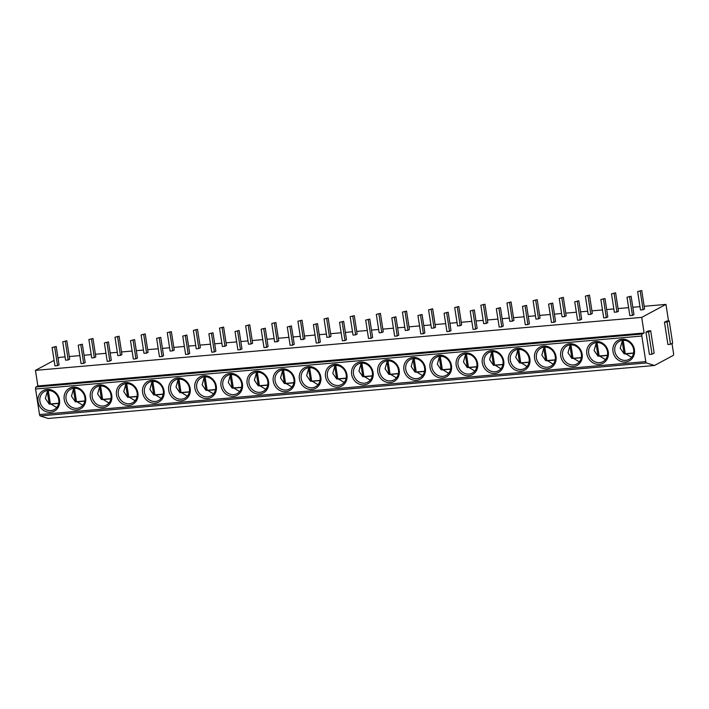<?xml version="1.0" encoding="UTF-8"?>
<svg xmlns="http://www.w3.org/2000/svg" width="709" height="709" viewBox="0 0 709 709"><rect width="100%" height="100%" fill="white"/><g stroke="black" fill="none" stroke-linecap="round" stroke-linejoin="round"><path stroke-width="1.06" d="M654.451 365.489L48.194 418.47L40.209 415.926A1.71 0.674 -95 0 1 39.527 414.57L35.574 389.011A1.71 0.674 -95 0 1 35.955 386.999L642.212 334.019A1.71 0.674 85 0 0 641.831 336.031L645.793 361.59A1.71 0.674 85 0 0 646.466 362.946L654.451 365.489L673.169 355.457A1.71 0.674 85 0 0 673.55 353.445L672.008 343.493M65.068 356.902L59.698 357.371L58.023 358.267M54.088 360.376L35.45 370.364L37.869 385.971L35.955 386.999M612.984 351.549A11.698 10.608 61.8 0 1 621.926 339.186A11.698 10.608 61.8 0 1 634.413 349.67A11.698 10.608 61.8 0 1 625.462 362.033A11.698 10.608 61.8 0 1 612.984 351.549M586.848 353.826A11.698 10.608 61.8 0 1 595.799 341.463A11.698 10.608 61.8 0 1 608.278 351.956A11.698 10.608 61.8 0 1 599.335 364.32A11.698 10.608 61.8 0 1 586.848 353.826M560.722 356.113A11.698 10.608 61.8 0 1 569.664 343.75A11.698 10.608 61.8 0 1 582.151 354.243A11.698 10.608 61.8 0 1 573.2 366.606A11.698 10.608 61.8 0 1 560.722 356.113M534.586 358.399A11.698 10.608 61.8 0 1 543.528 346.036A11.698 10.608 61.8 0 1 556.016 356.521A11.698 10.608 61.8 0 1 547.073 368.893A11.698 10.608 61.8 0 1 534.586 358.399M508.45 360.677A11.698 10.608 61.8 0 1 517.402 348.314A11.698 10.608 61.8 0 1 529.88 358.807A11.698 10.608 61.8 0 1 520.938 371.17A11.698 10.608 61.8 0 1 508.45 360.677M482.324 362.964A11.698 10.608 61.8 0 1 491.266 350.601A11.698 10.608 61.8 0 1 503.753 361.094A11.698 10.608 61.8 0 1 494.802 373.457A11.698 10.608 61.8 0 1 482.324 362.964M456.188 365.25A11.698 10.608 61.8 0 1 465.139 352.887A11.698 10.608 61.8 0 1 477.618 363.371A11.698 10.608 61.8 0 1 468.676 375.743A11.698 10.608 61.8 0 1 456.188 365.25M430.062 367.528A11.698 10.608 61.8 0 1 439.004 355.165A11.698 10.608 61.8 0 1 451.491 365.658A11.698 10.608 61.8 0 1 442.54 378.021A11.698 10.608 61.8 0 1 430.062 367.528M403.926 369.814A11.698 10.608 61.8 0 1 412.868 357.451A11.698 10.608 61.8 0 1 425.356 367.944A11.698 10.608 61.8 0 1 416.413 380.308A11.698 10.608 61.8 0 1 403.926 369.814M377.8 372.101A11.698 10.608 61.8 0 1 386.742 359.738A11.698 10.608 61.8 0 1 399.22 370.222A11.698 10.608 61.8 0 1 390.278 382.594A11.698 10.608 61.8 0 1 377.8 372.101M351.664 374.379A11.698 10.608 61.8 0 1 360.606 362.015A11.698 10.608 61.8 0 1 373.094 372.509A11.698 10.608 61.8 0 1 364.142 384.872A11.698 10.608 61.8 0 1 351.664 374.379M325.528 376.665A11.698 10.608 61.8 0 1 334.48 364.302A11.698 10.608 61.8 0 1 346.958 374.795A11.698 10.608 61.8 0 1 338.016 387.158A11.698 10.608 61.8 0 1 325.528 376.665M299.402 378.952A11.698 10.608 61.8 0 1 308.344 366.588A11.698 10.608 61.8 0 1 320.831 377.073A11.698 10.608 61.8 0 1 311.88 389.445A11.698 10.608 61.8 0 1 299.402 378.952M273.266 381.229A11.698 10.608 61.8 0 1 282.209 368.866A11.698 10.608 61.8 0 1 294.696 379.359A11.698 10.608 61.8 0 1 285.754 391.722A11.698 10.608 61.8 0 1 273.266 381.229M247.14 383.516A11.698 10.608 61.8 0 1 256.082 371.153A11.698 10.608 61.8 0 1 268.56 381.646A11.698 10.608 61.8 0 1 259.618 394.009A11.698 10.608 61.8 0 1 247.14 383.516M221.004 385.802A11.698 10.608 61.8 0 1 229.946 373.439A11.698 10.608 61.8 0 1 242.434 383.923A11.698 10.608 61.8 0 1 233.491 396.296A11.698 10.608 61.8 0 1 221.004 385.802M194.869 388.08A11.698 10.608 61.8 0 1 203.82 375.717A11.698 10.608 61.8 0 1 216.298 386.21A11.698 10.608 61.8 0 1 207.356 398.573A11.698 10.608 61.8 0 1 194.869 388.08M168.742 390.367A11.698 10.608 61.8 0 1 177.684 378.003A11.698 10.608 61.8 0 1 190.172 388.497A11.698 10.608 61.8 0 1 181.22 400.86A11.698 10.608 61.8 0 1 168.742 390.367M142.606 392.653A11.698 10.608 61.8 0 1 151.549 380.29A11.698 10.608 61.8 0 1 164.036 390.774A11.698 10.608 61.8 0 1 155.094 403.146A11.698 10.608 61.8 0 1 142.606 392.653M116.48 394.931A11.698 10.608 61.8 0 1 125.422 382.568A11.698 10.608 61.8 0 1 137.9 393.061A11.698 10.608 61.8 0 1 128.958 405.424A11.698 10.608 61.8 0 1 116.48 394.931M90.344 397.217A11.698 10.608 61.8 0 1 99.287 384.854A11.698 10.608 61.8 0 1 111.774 395.347A11.698 10.608 61.8 0 1 102.832 407.71A11.698 10.608 61.8 0 1 90.344 397.217M64.209 399.504A11.698 10.608 61.8 0 1 73.16 387.141A11.698 10.608 61.8 0 1 85.638 397.634A11.698 10.608 61.8 0 1 76.696 409.997A11.698 10.608 61.8 0 1 64.209 399.504M38.082 401.781A11.698 10.608 61.8 0 1 47.024 389.418A11.698 10.608 61.8 0 1 59.512 399.911A11.698 10.608 61.8 0 1 50.561 412.275A11.698 10.608 61.8 0 1 38.082 401.781M37.869 385.971L644.126 332.991L642.212 334.019M35.45 370.364L641.707 317.384L644.126 332.991M69.269 356.53L79.842 355.608M84.043 355.244L91.204 354.615M95.405 354.252L105.969 353.321M110.179 352.958L117.331 352.329M121.54 351.965L132.104 351.044M136.305 350.671L143.466 350.051M147.667 349.679L158.231 348.757M162.441 348.394L169.593 347.764M173.802 347.401L184.367 346.471M188.567 346.107L195.728 345.478M199.929 345.115L210.502 344.193M214.703 343.821L221.864 343.2M226.065 342.828L236.629 341.906M240.83 341.543L247.99 340.914M252.2 340.55L262.764 339.62M266.965 339.257L274.126 338.627M278.327 338.264L288.891 337.342M293.101 336.97L300.253 336.35M304.462 335.977L315.026 335.056M319.227 334.692L326.388 334.063M330.589 333.7L341.162 332.769M345.363 332.406L352.524 331.777M356.724 331.413L367.289 330.491M371.489 330.119L378.65 329.499M382.86 329.127L393.424 328.205M397.625 327.842L404.786 327.212M408.987 326.849L419.551 325.918M423.76 325.555L430.912 324.926M435.122 324.562L445.686 323.641M449.887 323.269L457.048 322.648M461.249 322.276L471.813 321.354M476.023 320.991L483.184 320.362M487.384 319.998L497.948 319.068M502.149 318.704L509.31 318.075M513.52 317.712L524.084 316.79M528.285 316.418L535.446 315.797M539.646 315.425L550.211 314.504M554.42 314.14L561.572 313.511M565.782 313.148L576.346 312.217M580.547 311.854L587.708 311.224M591.909 310.861L602.473 309.939M606.682 309.567L613.843 308.947M618.044 308.575L628.608 307.653M632.809 307.289L639.97 306.66M644.171 306.297L665.955 304.391L641.707 317.384M637.63 291.559L640.484 309.957L643.098 309.727L644.578 308.929L641.734 290.53L637.63 291.559L641.734 290.53M626.995 297.257L629.849 315.656L632.463 315.425L633.952 314.628L631.099 296.229L626.995 297.257L631.099 296.229M611.504 293.845L614.349 312.235L616.963 312.013L618.452 311.216L615.607 292.817L611.504 293.845L615.607 292.817M600.869 299.544L603.714 317.933L606.328 317.703L607.817 316.905L604.972 298.516L600.869 299.544L604.972 298.516M585.368 296.123L588.213 314.521L590.827 314.291L592.316 313.493L589.471 295.095L585.368 296.123L589.471 295.095M574.733 301.821L577.587 320.22L580.192 319.989L581.681 319.192L578.836 300.793L574.733 301.821L578.836 300.793M559.241 298.409L562.086 316.808L564.701 316.577L566.19 315.78L563.336 297.381L559.241 298.409L563.336 297.381M548.606 304.108L551.451 322.506L554.066 322.276L555.555 321.478L552.701 303.08L548.606 304.108L552.701 303.08M533.106 300.696L535.951 319.085L538.565 318.864L540.054 318.066L537.209 299.668L533.106 300.696L537.209 299.668M522.471 306.394L525.316 324.784L527.93 324.554L529.419 323.756L526.574 305.366L522.471 306.394L526.574 305.366M506.97 302.973L509.824 321.372L512.439 321.142L513.928 320.344L511.074 301.945L506.97 302.973L511.074 301.945M496.335 308.672L499.189 327.071L501.804 326.84L503.293 326.043L500.439 307.644L496.335 308.672L500.439 307.644M480.844 305.26L483.689 323.659L486.303 323.428L487.792 322.63L484.947 304.232L480.844 305.26L484.947 304.232M470.209 310.959L473.054 329.357L475.668 329.127L477.157 328.329L474.312 309.93L470.209 310.959L474.312 309.93M454.708 307.546L457.553 325.936L460.168 325.715L461.656 324.917L458.812 306.518L454.708 307.546L458.812 306.518M444.073 313.245L446.927 331.635L449.533 331.413L451.021 330.607L448.177 312.217L444.073 313.245L448.177 312.217M428.582 309.824L431.426 328.223L434.041 327.992L435.53 327.195L432.676 308.796L428.582 309.824L432.676 308.796M417.947 315.523L420.791 333.921L423.406 333.691L424.895 332.893L422.05 314.495L417.947 315.523L422.05 314.495M402.446 312.111L405.291 330.509L407.905 330.279L409.394 329.481L406.549 311.083L402.446 312.111L406.549 311.083M391.811 317.809L394.656 336.208L397.27 335.977L398.759 335.18L395.914 316.781L391.811 317.809L395.914 316.781M376.311 314.397L379.164 332.787L381.779 332.565L383.268 331.768L380.414 313.369L376.311 314.397L380.414 313.369M365.676 320.096L368.529 338.485L371.144 338.264L372.633 337.466L369.779 319.068L365.676 320.096L369.779 319.068M350.184 316.675L353.029 335.073L355.643 334.843L357.132 334.045L354.287 315.656L350.184 316.675L354.287 315.656M339.549 322.373L342.394 340.772L345.008 340.542L346.497 339.744L343.652 321.345L339.549 322.373L343.652 321.345M324.048 318.961L326.902 337.36L329.508 337.129L330.997 336.332L328.152 317.933L324.048 318.961L328.152 317.933M313.413 324.66L316.267 343.059L318.882 342.828L320.362 342.03L317.517 323.632L313.413 324.66L317.517 323.632M297.922 321.248L300.767 339.638L303.381 339.416L304.87 338.618L302.016 320.22L297.922 321.248L302.016 320.22M287.287 326.946L290.132 345.336L292.746 345.115L294.235 344.317L291.39 325.918L287.287 326.946L291.39 325.918M271.786 323.526L274.631 341.924L277.246 341.694L278.734 340.896L275.89 322.506L271.786 323.526L275.89 322.506M261.151 329.224L263.996 347.623L266.611 347.392L268.099 346.595L265.255 328.196L261.151 329.224L265.255 328.196M245.651 325.812L248.504 344.211L251.119 343.98L252.608 343.183L249.754 324.784L245.651 325.812L249.754 324.784M235.025 331.511L237.869 349.909L240.484 349.679L241.973 348.881L239.119 330.483L235.025 331.511L239.119 330.483M219.524 328.099L222.369 346.488L224.983 346.267L226.472 345.469L223.627 327.071L219.524 328.099L223.627 327.071M208.889 333.797L211.734 352.187L214.348 351.965L215.837 351.168L212.992 332.769L208.889 333.797L212.992 332.769M193.389 330.376L196.242 348.775L198.848 348.544L200.337 347.747L197.492 329.357L193.389 330.376L197.492 329.357M182.754 336.075L185.607 354.473L188.222 354.243L189.711 353.445L186.857 335.047L182.754 336.075L186.857 335.047M167.262 332.663L170.107 351.061L172.721 350.831L174.21 350.033L171.356 331.635L167.262 332.663L171.356 331.635M156.627 338.361L159.472 356.76L162.086 356.53L163.575 355.732L160.73 337.333L156.627 338.361L160.73 337.333M141.126 334.949L143.971 353.339L146.586 353.117L148.075 352.32L145.23 333.921L141.126 334.949L145.23 333.921M130.491 340.648L133.336 359.038L135.951 358.816L137.44 358.018L134.595 339.62L130.491 340.648L134.595 339.62M114.991 337.227L117.845 355.626L120.459 355.395L121.948 354.597L119.094 336.208L114.991 337.227L119.094 336.208M104.365 342.926L107.21 361.324L109.824 361.094L111.313 360.296L108.459 341.906L104.365 342.926L108.459 341.906M88.864 339.514L91.709 357.912L94.324 357.682L95.812 356.884L92.968 338.485L88.864 339.514L92.968 338.485M78.229 345.212L81.074 363.611L83.689 363.38L85.177 362.583L82.333 344.184L78.229 345.212L82.333 344.184M62.729 341.8L65.582 360.19L68.188 359.968L69.677 359.171L66.832 340.772L62.729 341.8L66.832 340.772M52.094 347.499L54.947 365.888L57.562 365.667L59.051 364.869L56.197 346.471L52.094 347.499L56.197 346.471M668.516 320.911L665.955 304.391M669.199 320.849L666.584 321.08L664.457 322.214L667.905 344.512L670.519 344.29L672.646 343.147L669.199 320.849L667.072 321.992L670.519 344.29M650.694 330.766L648.079 330.997L645.952 332.131L649.4 354.429L652.014 354.199L654.141 353.064L650.694 330.766L648.567 331.901L652.014 354.199M664.457 322.214L667.072 321.992M645.952 332.131L648.567 331.901M643.098 309.727L640.245 291.328M632.463 315.425L629.61 297.027M616.963 312.013L614.118 293.615M606.328 317.703L603.483 299.313M590.827 314.291L587.983 295.892M580.192 319.989L577.348 301.591M564.701 316.577L561.847 298.179M554.066 322.276L551.212 303.877M538.565 318.864L535.72 300.465M527.93 324.554L525.085 306.164M512.439 321.142L509.585 302.743M501.804 326.84L498.95 308.442M486.303 323.428L483.458 305.03M475.668 329.127L472.823 310.728M460.168 325.715L457.323 307.316M449.533 331.413L446.688 313.015M434.041 327.992L431.187 309.603M423.406 333.691L420.561 315.292M407.905 330.279L405.061 311.88M397.27 335.977L394.426 317.579M381.779 332.565L378.925 314.167M371.144 338.264L368.29 319.865M355.643 334.843L352.798 316.453M345.008 340.542L342.163 322.143M329.508 337.129L326.663 318.731M318.882 342.828L316.028 324.43M303.381 339.416L300.527 321.017M292.746 345.115L289.901 326.716M277.246 341.694L274.401 323.304M266.611 347.392L263.766 328.994M251.119 343.98L248.265 325.582M240.484 349.679L237.63 331.28M224.983 346.267L222.139 327.868M214.348 351.965L211.504 333.567M198.848 348.544L196.003 330.155M188.222 354.243L185.368 335.853M172.721 350.831L169.876 332.432M162.086 356.53L159.241 338.131M146.586 353.117L143.741 334.719M135.951 358.816L133.106 340.417M120.459 355.395L117.605 337.005M109.824 361.094L106.97 342.704M94.324 357.682L91.479 339.283M83.689 363.38L80.844 344.982M68.188 359.968L65.343 341.57M57.562 365.667L54.708 347.268M614.818 351.15A10.272 9.314 61.8 0 1 619.374 341.268A10.272 9.314 61.8 0 1 633.633 349.502A10.272 9.314 61.8 0 1 629.078 359.383A10.272 9.314 61.8 0 1 614.818 351.15M625.214 353.33L624.15 353.906L620.242 348.243L622.201 341.304L623.264 340.737L625.214 353.33A10.272 9.314 -118.2 0 0 625.586 353.694L633.598 352.993M631.604 357.318L625.586 353.694M624.948 340.382L623.202 340.258M633.562 353.188L625.161 353.924M624.15 353.906L622.201 341.304M588.692 353.428A10.272 9.314 61.8 0 1 593.247 343.555A10.272 9.314 61.8 0 1 607.507 351.788A10.272 9.314 61.8 0 1 602.951 361.661A10.272 9.314 61.8 0 1 588.692 353.428M599.087 355.617L598.024 356.184L594.115 350.521L596.074 343.59L597.138 343.014L599.087 355.617A10.272 9.314 -118.2 0 0 599.459 355.98L607.462 355.28M605.477 359.605L599.459 355.98M598.821 342.669L597.067 342.544M607.427 355.475L599.034 356.21M598.024 356.184L596.074 343.59M562.556 355.714A10.272 9.314 61.8 0 1 567.111 345.832A10.272 9.314 61.8 0 1 581.371 354.066A10.272 9.314 61.8 0 1 576.816 363.947A10.272 9.314 61.8 0 1 562.556 355.714M572.952 357.903L571.888 358.47L567.98 352.807L569.939 345.868L571.002 345.301L572.952 357.903A10.272 9.314 -118.2 0 0 573.324 358.267L581.336 357.566M579.342 361.882L573.324 358.267M572.686 344.946L570.94 344.831M581.3 357.753L572.899 358.488M571.888 358.47L569.939 345.868M536.421 358.001A10.272 9.314 61.8 0 1 540.976 348.119A10.272 9.314 61.8 0 1 555.236 356.352A10.272 9.314 61.8 0 1 550.689 366.234A10.272 9.314 61.8 0 1 536.421 358.001M546.825 360.181L545.762 360.757L541.853 355.094L543.812 348.154L544.875 347.587L546.825 360.181A10.272 9.314 -118.2 0 0 547.197 360.544L555.2 359.844M553.206 364.169L547.197 360.544M546.559 347.233L544.804 347.109M555.165 360.039L546.772 360.775M545.762 360.757L543.812 348.154M510.294 360.278A10.272 9.314 61.8 0 1 514.849 350.406A10.272 9.314 61.8 0 1 529.109 358.639A10.272 9.314 61.8 0 1 524.554 368.512A10.272 9.314 61.8 0 1 510.294 360.278M520.69 362.467L519.626 363.035L515.718 357.371L517.676 350.441L518.74 349.865L520.69 362.467A10.272 9.314 -118.2 0 0 521.062 362.831L529.074 362.131M527.079 366.456L521.062 362.831M520.424 349.519L518.678 349.395M529.029 362.326L520.636 363.061M519.626 363.035L517.676 350.441M484.158 362.565A10.272 9.314 61.8 0 1 488.714 352.683A10.272 9.314 61.8 0 1 502.973 360.916A10.272 9.314 61.8 0 1 498.418 370.798A10.272 9.314 61.8 0 1 484.158 362.565M494.563 364.754L493.499 365.321L489.591 359.658L491.541 352.719L492.604 352.151L494.563 364.754A10.272 9.314 -118.2 0 0 494.926 365.117L502.938 364.417M500.944 368.733L494.926 365.117M494.288 351.797L492.542 351.682M502.903 364.603L494.501 365.339M493.499 365.321L491.541 352.719M458.032 364.851A10.272 9.314 61.8 0 1 462.587 354.97A10.272 9.314 61.8 0 1 476.847 363.203A10.272 9.314 61.8 0 1 472.291 373.085A10.272 9.314 61.8 0 1 458.032 364.851M468.427 367.032L467.364 367.608L463.456 361.944L465.414 355.005L466.478 354.438L468.427 367.032A10.272 9.314 -118.2 0 0 468.8 367.395L476.803 366.695M474.817 371.02L468.8 367.395M468.162 354.083L466.416 353.959M476.767 366.89L468.374 367.625M467.364 367.608L465.414 355.005M431.896 367.129A10.272 9.314 61.8 0 1 436.452 357.256A10.272 9.314 61.8 0 1 450.711 365.489A10.272 9.314 61.8 0 1 446.156 375.362A10.272 9.314 61.8 0 1 431.896 367.129M442.292 369.318L441.228 369.885L437.32 364.222L439.279 357.292L440.342 356.716L442.292 369.318A10.272 9.314 -118.2 0 0 442.664 369.681L450.676 368.981M448.682 373.306L442.664 369.681M442.026 356.37L440.28 356.246M450.64 369.176L442.239 369.912M441.228 369.885L439.279 357.292M405.77 369.416A10.272 9.314 61.8 0 1 410.316 359.534A10.272 9.314 61.8 0 1 424.585 367.776A10.272 9.314 61.8 0 1 420.029 377.649A10.272 9.314 61.8 0 1 405.77 369.416M416.165 371.605L415.102 372.172L411.193 366.509L413.152 359.569L414.216 359.002L416.165 371.605A10.272 9.314 -118.2 0 0 416.537 371.968L424.54 371.268M422.546 375.584L416.537 371.968M415.899 358.648L414.145 358.532M424.505 371.463L416.112 372.19M415.102 372.172L413.152 359.569M379.634 371.702A10.272 9.314 61.8 0 1 384.189 361.82A10.272 9.314 61.8 0 1 398.449 370.054A10.272 9.314 61.8 0 1 393.894 379.935A10.272 9.314 61.8 0 1 379.634 371.702M390.03 373.882L388.966 374.458L385.058 368.795L387.017 361.856L388.08 361.289L390.03 373.882A10.272 9.314 -118.2 0 0 390.402 374.246L398.414 373.546M396.42 377.87L390.402 374.246M389.764 360.934L388.018 360.81M398.369 373.74L389.977 374.476M388.966 374.458L387.017 361.856M353.499 373.98A10.272 9.314 61.8 0 1 358.054 364.107A10.272 9.314 61.8 0 1 372.314 372.34A10.272 9.314 61.8 0 1 367.758 382.213A10.272 9.314 61.8 0 1 353.499 373.98M363.903 376.169L362.84 376.736L358.931 371.073L360.881 364.142L361.944 363.566L363.903 376.169A10.272 9.314 -118.2 0 0 364.266 376.532L372.278 375.832M370.284 380.157L364.266 376.532M363.628 363.221L361.882 363.097M372.243 376.027L363.841 376.763M362.84 376.736L360.881 364.142M327.372 376.266A10.272 9.314 61.8 0 1 331.927 366.385A10.272 9.314 61.8 0 1 346.187 374.627A10.272 9.314 61.8 0 1 341.632 384.5A10.272 9.314 61.8 0 1 327.372 376.266M337.768 378.455L336.704 379.023L332.796 373.359L334.754 366.42L335.818 365.853L337.768 378.455A10.272 9.314 -118.2 0 0 338.14 378.819L346.143 378.119M344.157 382.435L338.14 378.819M337.502 365.498L335.756 365.383M346.107 378.314L337.714 379.04M336.704 379.023L334.754 366.42M301.236 378.553A10.272 9.314 61.8 0 1 305.792 368.671A10.272 9.314 61.8 0 1 320.051 376.904A10.272 9.314 61.8 0 1 315.496 386.786A10.272 9.314 61.8 0 1 301.236 378.553M311.632 380.733L310.569 381.309L306.66 375.646L308.619 368.707L309.682 368.139L311.632 380.733A10.272 9.314 -118.2 0 0 312.004 381.096L320.016 380.396M318.022 384.721L312.004 381.096M311.366 367.785L309.62 367.661M319.981 380.591L311.579 381.327M310.569 381.309L308.619 368.707M275.11 380.83A10.272 9.314 61.8 0 1 279.665 370.958A10.272 9.314 61.8 0 1 293.925 379.191A10.272 9.314 61.8 0 1 289.369 389.073A10.272 9.314 61.8 0 1 275.11 380.83M285.505 383.02L284.442 383.587L280.534 377.924L282.492 370.993L283.556 370.417L285.505 383.02A10.272 9.314 -118.2 0 0 285.878 383.383L293.881 382.683M291.886 387.008L285.878 383.383M285.24 370.071L283.485 369.947M293.845 382.878L285.452 383.613M284.442 383.587L282.492 370.993M248.974 383.117A10.272 9.314 61.8 0 1 253.53 373.235A10.272 9.314 61.8 0 1 267.789 381.477A10.272 9.314 61.8 0 1 263.234 391.35A10.272 9.314 61.8 0 1 248.974 383.117M259.37 385.306L258.306 385.873L254.398 380.21L256.357 373.271L257.42 372.704L259.37 385.306A10.272 9.314 -118.2 0 0 259.742 385.669L267.754 384.969M265.76 389.285L259.742 385.669M259.104 372.349L257.358 372.234M267.71 385.164L259.317 385.891M258.306 385.873L256.357 373.271M222.839 385.404A10.272 9.314 61.8 0 1 227.394 375.522A10.272 9.314 61.8 0 1 241.654 383.755A10.272 9.314 61.8 0 1 237.098 393.637A10.272 9.314 61.8 0 1 222.839 385.404M233.243 387.584L232.18 388.16L228.271 382.497L230.23 375.557L231.294 374.99L233.243 387.584A10.272 9.314 -118.2 0 0 233.607 387.947L241.618 387.247M239.624 391.572L233.607 387.947M232.969 374.636L231.223 374.512M241.583 387.442L233.181 388.178M232.18 388.16L230.23 375.557M196.712 387.681A10.272 9.314 61.8 0 1 201.267 377.808A10.272 9.314 61.8 0 1 215.527 386.042A10.272 9.314 61.8 0 1 210.972 395.923A10.272 9.314 61.8 0 1 196.712 387.681M207.108 389.87L206.044 390.437L202.136 384.774L204.095 377.844L205.158 377.268L207.108 389.87A10.272 9.314 -118.2 0 0 207.48 390.234L215.483 389.533M213.498 393.858L207.48 390.234M206.842 376.922L205.096 376.798M215.447 389.728L207.055 390.464M206.044 390.437L204.095 377.844M170.577 389.968A10.272 9.314 61.8 0 1 175.132 380.086A10.272 9.314 61.8 0 1 189.392 388.328A10.272 9.314 61.8 0 1 184.836 398.201A10.272 9.314 61.8 0 1 170.577 389.968M180.972 392.157L179.909 392.724L176 387.061L177.959 380.121L179.023 379.554L180.972 392.157A10.272 9.314 -118.2 0 0 181.344 392.52L189.356 391.82M187.362 396.145L181.344 392.52M180.706 379.2L178.96 379.085M189.321 392.015L180.919 392.742M179.909 392.724L177.959 380.121M144.45 392.254A10.272 9.314 61.8 0 1 149.005 382.373A10.272 9.314 61.8 0 1 163.265 390.606A10.272 9.314 61.8 0 1 158.71 400.488A10.272 9.314 61.8 0 1 144.45 392.254M154.846 394.434L153.782 395.01L149.874 389.347L151.832 382.408L152.896 381.841L154.846 394.434A10.272 9.314 -118.2 0 0 155.218 394.798L163.221 394.098M161.235 398.423L155.218 394.798M154.58 381.486L152.825 381.362M163.185 394.293L154.792 395.028M153.782 395.01L151.832 382.408M118.314 394.532A10.272 9.314 61.8 0 1 122.87 384.659A10.272 9.314 61.8 0 1 137.129 392.892A10.272 9.314 61.8 0 1 132.574 402.774A10.272 9.314 61.8 0 1 118.314 394.532M128.71 396.721L127.647 397.288L123.738 391.625L125.697 384.695L126.76 384.118L128.71 396.721A10.272 9.314 -118.2 0 0 129.082 397.084L137.094 396.384M135.1 400.709L129.082 397.084M128.444 383.773L126.698 383.649M137.05 396.579L128.657 397.315M127.647 397.288L125.697 384.695M92.179 396.818A10.272 9.314 61.8 0 1 96.734 386.937A10.272 9.314 61.8 0 1 110.994 395.179A10.272 9.314 61.8 0 1 106.439 405.052A10.272 9.314 61.8 0 1 92.179 396.818M102.583 399.007L101.52 399.575L97.612 393.912L99.57 386.972L100.634 386.405L102.583 399.007A10.272 9.314 -118.2 0 0 102.956 399.371L110.959 398.671M108.964 402.996L102.956 399.371M102.309 386.05L100.563 385.935M110.923 398.866L102.53 399.592M101.52 399.575L99.57 386.972M66.052 399.105A10.272 9.314 61.8 0 1 70.608 389.223A10.272 9.314 61.8 0 1 84.867 397.457A10.272 9.314 61.8 0 1 80.312 407.338A10.272 9.314 61.8 0 1 66.052 399.105M76.448 401.285L75.384 401.861L71.476 396.198L73.435 389.259L74.498 388.692L76.448 401.285A10.272 9.314 -118.2 0 0 76.82 401.648L84.832 400.948M82.838 405.273L76.82 401.648M76.182 388.337L74.436 388.213M84.788 401.143L76.395 401.879M75.384 401.861L73.435 389.259M39.917 401.383A10.272 9.314 61.8 0 1 44.472 391.51A10.272 9.314 61.8 0 1 58.732 399.743A10.272 9.314 61.8 0 1 54.176 409.625A10.272 9.314 61.8 0 1 39.917 401.383M50.312 403.572L49.249 404.139L45.341 398.476L47.299 391.545L48.363 390.969L50.312 403.572A10.272 9.314 -118.2 0 0 50.685 403.935L58.696 403.235M56.702 407.56L50.685 403.935M50.047 390.624L48.301 390.499M58.661 403.43L50.259 404.165M49.249 404.139L47.299 391.545M40.209 415.926L646.466 362.946M645.793 361.59L39.527 414.57M35.574 389.011L641.831 336.031"/></g></svg>
